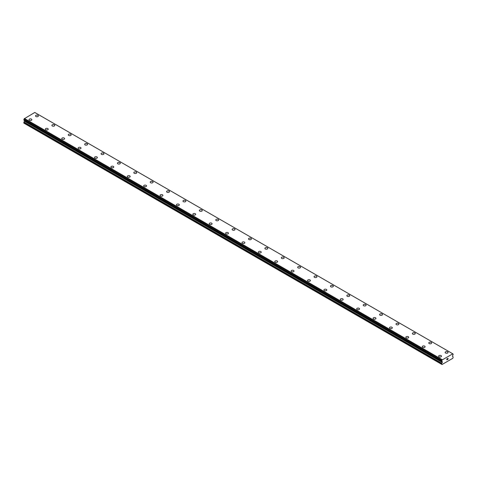 <?xml version="1.0" encoding="UTF-8"?>
<svg xmlns="http://www.w3.org/2000/svg" width="477" height="477" viewBox="0 0 477 477"><rect width="100%" height="100%" fill="white"/><g stroke="black" fill="none" stroke-linecap="round" stroke-linejoin="round"><path stroke-width="0.72" d="M35.513 115.929A1.449 0.835 180 0 1 36.407 115.154A1.449 0.835 180 0 1 37.981 115.339A1.449 0.835 180 0 1 38.404 115.929A1.449 0.835 180 0 1 37.51 116.698A1.449 0.835 180 0 1 35.936 116.519A1.449 0.835 180 0 1 35.513 115.929A1.449 0.835 180 0 1 36.407 115.16A1.449 0.835 180 0 1 37.981 115.339A1.449 0.835 180 0 1 38.404 115.929M51.898 125.385A1.449 0.835 180 0 1 52.792 124.616A1.449 0.835 180 0 1 54.366 124.795A1.449 0.835 180 0 1 54.789 125.391A1.449 0.835 180 0 1 53.901 126.161A1.449 0.835 180 0 1 52.321 125.982A1.449 0.835 180 0 1 51.898 125.385A1.449 0.835 180 0 1 52.792 124.616A1.449 0.835 180 0 1 54.366 124.801A1.449 0.835 180 0 1 54.789 125.385M68.283 134.848A1.449 0.835 180 0 1 69.177 134.079A1.449 0.835 180 0 1 70.751 134.258A1.449 0.835 180 0 1 71.18 134.848A1.449 0.835 180 0 1 70.286 135.623A1.449 0.835 180 0 1 68.706 135.438A1.449 0.835 180 0 1 68.283 134.848A1.449 0.835 180 0 1 69.177 134.079A1.449 0.835 180 0 1 70.751 134.258A1.449 0.835 180 0 1 71.18 134.848M84.667 144.31A1.449 0.835 180 0 1 85.562 143.535A1.449 0.835 180 0 1 87.142 143.72A1.449 0.835 180 0 1 87.565 144.31A1.449 0.835 180 0 1 86.671 145.08A1.449 0.835 180 0 1 85.091 144.901A1.449 0.835 180 0 1 84.667 144.31A1.449 0.835 180 0 1 85.562 143.541A1.449 0.835 180 0 1 87.142 143.72A1.449 0.835 180 0 1 87.565 144.31M101.052 153.767A1.449 0.835 180 0 1 101.947 152.998A1.449 0.835 180 0 1 103.527 153.177A1.449 0.835 180 0 1 103.95 153.773A1.449 0.835 180 0 1 103.056 154.542A1.449 0.835 180 0 1 101.476 154.357A1.449 0.835 180 0 1 101.052 153.767A1.449 0.835 180 0 1 101.947 152.998A1.449 0.835 180 0 1 103.527 153.183A1.449 0.835 180 0 1 103.95 153.767M117.437 163.229A1.449 0.835 180 0 1 118.332 162.454A1.449 0.835 180 0 1 119.912 162.639A1.449 0.835 180 0 1 120.335 163.229A1.449 0.835 180 0 1 119.441 163.999A1.449 0.835 180 0 1 117.861 163.82A1.449 0.835 180 0 1 117.437 163.229A1.449 0.835 180 0 1 118.332 162.46A1.449 0.835 180 0 1 119.912 162.639A1.449 0.835 180 0 1 120.335 163.229M133.822 172.692A1.449 0.835 180 0 1 134.717 171.917A1.449 0.835 180 0 1 136.297 172.102A1.449 0.835 180 0 1 136.72 172.692M136.297 172.096A1.449 0.835 180 0 1 136.72 172.686A1.449 0.835 180 0 1 135.826 173.461A1.449 0.835 180 0 1 134.246 173.282A1.449 0.835 180 0 1 133.822 172.686A1.449 0.835 180 0 1 134.717 171.917A1.449 0.835 180 0 1 136.297 172.096M150.207 182.148A1.449 0.835 180 0 1 151.102 181.373A1.449 0.835 180 0 1 152.682 181.558A1.449 0.835 180 0 1 153.105 182.148A1.449 0.835 180 0 1 152.211 182.924A1.449 0.835 180 0 1 150.631 182.739A1.449 0.835 180 0 1 150.207 182.148A1.449 0.835 180 0 1 151.102 181.379A1.449 0.835 180 0 1 152.682 181.558A1.449 0.835 180 0 1 153.105 182.148M166.592 191.611A1.449 0.835 180 0 1 167.487 190.836A1.449 0.835 180 0 1 169.067 191.015A1.449 0.835 180 0 1 169.49 191.611A1.449 0.835 180 0 1 168.596 192.38A1.449 0.835 180 0 1 167.016 192.201A1.449 0.835 180 0 1 166.592 191.611A1.449 0.835 180 0 1 167.487 190.842A1.449 0.835 180 0 1 169.067 191.021A1.449 0.835 180 0 1 169.49 191.611M182.977 201.073A1.449 0.835 180 0 1 183.878 200.298A1.449 0.835 180 0 1 185.452 200.483A1.449 0.835 180 0 1 185.875 201.073M185.452 200.477A1.449 0.835 180 0 1 185.875 201.067A1.449 0.835 180 0 1 184.981 201.843A1.449 0.835 180 0 1 183.406 201.658A1.449 0.835 180 0 1 182.977 201.067A1.449 0.835 180 0 1 183.872 200.298A1.449 0.835 180 0 1 185.452 200.477M199.362 210.53A1.449 0.835 180 0 1 200.257 209.755A1.449 0.835 180 0 1 201.837 209.94A1.449 0.835 180 0 1 202.26 210.53A1.449 0.835 180 0 1 201.366 211.299A1.449 0.835 180 0 1 199.791 211.12A1.449 0.835 180 0 1 199.362 210.53A1.449 0.835 180 0 1 200.262 209.761A1.449 0.835 180 0 1 201.837 209.94A1.449 0.835 180 0 1 202.26 210.53M215.753 219.986A1.449 0.835 180 0 1 216.647 219.217A1.449 0.835 180 0 1 218.222 219.396A1.449 0.835 180 0 1 218.645 219.992A1.449 0.835 180 0 1 217.75 220.762A1.449 0.835 180 0 1 216.176 220.583A1.449 0.835 180 0 1 215.753 219.986A1.449 0.835 180 0 1 216.647 219.217A1.449 0.835 180 0 1 218.222 219.402A1.449 0.835 180 0 1 218.645 219.986M232.138 229.449A1.449 0.835 180 0 1 233.032 228.674A1.449 0.835 180 0 1 234.606 228.859A1.449 0.835 180 0 1 235.03 229.449A1.449 0.835 180 0 1 234.141 230.224A1.449 0.835 180 0 1 232.561 230.039A1.449 0.835 180 0 1 232.138 229.449A1.449 0.835 180 0 1 233.032 228.68A1.449 0.835 180 0 1 234.606 228.859A1.449 0.835 180 0 1 235.03 229.449M248.523 238.911A1.449 0.835 180 0 1 249.417 238.136A1.449 0.835 180 0 1 250.991 238.315A1.449 0.835 180 0 1 251.421 238.911A1.449 0.835 180 0 1 250.526 239.681A1.449 0.835 180 0 1 248.946 239.502A1.449 0.835 180 0 1 248.523 238.911A1.449 0.835 180 0 1 249.417 238.142A1.449 0.835 180 0 1 250.991 238.321A1.449 0.835 180 0 1 251.421 238.911M264.908 248.368A1.449 0.835 180 0 1 265.802 247.599A1.449 0.835 180 0 1 267.382 247.778A1.449 0.835 180 0 1 267.806 248.368A1.449 0.835 180 0 1 266.911 249.143A1.449 0.835 180 0 1 265.331 248.958A1.449 0.835 180 0 1 264.908 248.368A1.449 0.835 180 0 1 265.802 247.599A1.449 0.835 180 0 1 267.382 247.784A1.449 0.835 180 0 1 267.806 248.368M281.293 257.83A1.449 0.835 180 0 1 282.187 257.055A1.449 0.835 180 0 1 283.767 257.24A1.449 0.835 180 0 1 284.191 257.83A1.449 0.835 180 0 1 283.296 258.6A1.449 0.835 180 0 1 281.716 258.421A1.449 0.835 180 0 1 281.293 257.83A1.449 0.835 180 0 1 282.187 257.061A1.449 0.835 180 0 1 283.767 257.24A1.449 0.835 180 0 1 284.191 257.83M297.678 267.287A1.449 0.835 180 0 1 298.572 266.518A1.449 0.835 180 0 1 300.152 266.697A1.449 0.835 180 0 1 300.576 267.293A1.449 0.835 180 0 1 299.681 268.062A1.449 0.835 180 0 1 298.101 267.883A1.449 0.835 180 0 1 297.678 267.287A1.449 0.835 180 0 1 298.572 266.518A1.449 0.835 180 0 1 300.152 266.703A1.449 0.835 180 0 1 300.576 267.287M314.063 276.749A1.449 0.835 180 0 1 314.957 275.974A1.449 0.835 180 0 1 316.537 276.159A1.449 0.835 180 0 1 316.961 276.749A1.449 0.835 180 0 1 316.066 277.525A1.449 0.835 180 0 1 314.486 277.34A1.449 0.835 180 0 1 314.063 276.749A1.449 0.835 180 0 1 314.957 275.98A1.449 0.835 180 0 1 316.537 276.159A1.449 0.835 180 0 1 316.961 276.749M332.922 285.622A1.449 0.835 180 0 1 333.345 286.212A1.449 0.835 180 0 1 332.451 286.981A1.449 0.835 180 0 1 330.871 286.802A1.449 0.835 180 0 1 330.448 286.212A1.449 0.835 180 0 1 331.342 285.443A1.449 0.835 180 0 1 332.922 285.622M330.448 286.212A1.449 0.835 180 0 1 331.342 285.437A1.449 0.835 180 0 1 332.922 285.616A1.449 0.835 180 0 1 333.345 286.212M346.833 295.668A1.449 0.835 180 0 1 347.727 294.899A1.449 0.835 180 0 1 349.307 295.078A1.449 0.835 180 0 1 349.73 295.668A1.449 0.835 180 0 1 348.836 296.444A1.449 0.835 180 0 1 347.256 296.259A1.449 0.835 180 0 1 346.833 295.668A1.449 0.835 180 0 1 347.727 294.899A1.449 0.835 180 0 1 349.307 295.084A1.449 0.835 180 0 1 349.73 295.668M363.218 305.131A1.449 0.835 180 0 1 364.112 304.356A1.449 0.835 180 0 1 365.692 304.541A1.449 0.835 180 0 1 366.115 305.131A1.449 0.835 180 0 1 365.221 305.9A1.449 0.835 180 0 1 363.647 305.721A1.449 0.835 180 0 1 363.218 305.131A1.449 0.835 180 0 1 364.118 304.362A1.449 0.835 180 0 1 365.692 304.541A1.449 0.835 180 0 1 366.115 305.131M382.077 314.003A1.449 0.835 180 0 1 382.5 314.593A1.449 0.835 180 0 1 381.606 315.363A1.449 0.835 180 0 1 380.032 315.184A1.449 0.835 180 0 1 379.603 314.587A1.449 0.835 180 0 1 380.503 313.818A1.449 0.835 180 0 1 382.077 314.003M379.603 314.587A1.449 0.835 180 0 1 380.497 313.818A1.449 0.835 180 0 1 382.077 313.997A1.449 0.835 180 0 1 382.5 314.587M395.993 324.05A1.449 0.835 180 0 1 396.888 323.275A1.449 0.835 180 0 1 398.462 323.46A1.449 0.835 180 0 1 398.885 324.05A1.449 0.835 180 0 1 397.991 324.825A1.449 0.835 180 0 1 396.417 324.64A1.449 0.835 180 0 1 395.993 324.05A1.449 0.835 180 0 1 396.888 323.281A1.449 0.835 180 0 1 398.462 323.46A1.449 0.835 180 0 1 398.885 324.05M412.378 333.512A1.449 0.835 180 0 1 413.273 332.737A1.449 0.835 180 0 1 414.847 332.916A1.449 0.835 180 0 1 415.27 333.512A1.449 0.835 180 0 1 414.382 334.282A1.449 0.835 180 0 1 412.802 334.103A1.449 0.835 180 0 1 412.378 333.512A1.449 0.835 180 0 1 413.273 332.743A1.449 0.835 180 0 1 414.847 332.922A1.449 0.835 180 0 1 415.27 333.512M431.232 342.385A1.449 0.835 180 0 1 431.661 342.969A1.449 0.835 180 0 1 430.767 343.744A1.449 0.835 180 0 1 429.187 343.559A1.449 0.835 180 0 1 428.763 342.969A1.449 0.835 180 0 1 429.658 342.2A1.449 0.835 180 0 1 431.232 342.385M428.763 342.969A1.449 0.835 180 0 1 429.658 342.2A1.449 0.835 180 0 1 431.232 342.379A1.449 0.835 180 0 1 431.661 342.969M445.148 352.431A1.449 0.835 180 0 1 446.043 351.656A1.449 0.835 180 0 1 447.623 351.841A1.449 0.835 180 0 1 448.046 352.431A1.449 0.835 180 0 1 447.152 353.201A1.449 0.835 180 0 1 445.572 353.022A1.449 0.835 180 0 1 445.148 352.431A1.449 0.835 180 0 1 446.043 351.662A1.449 0.835 180 0 1 447.623 351.841A1.449 0.835 180 0 1 448.046 352.431M28.954 119.715A1.449 0.835 180 0 1 29.848 118.94A1.449 0.835 180 0 1 31.428 119.119A1.449 0.835 180 0 1 31.852 119.715A1.449 0.835 180 0 1 30.957 120.484A1.449 0.835 180 0 1 29.377 120.305A1.449 0.835 180 0 1 28.954 119.715A1.449 0.835 180 0 1 29.848 118.94A1.449 0.835 180 0 1 31.428 119.125A1.449 0.835 180 0 1 31.852 119.715M45.339 129.172A1.449 0.835 180 0 1 46.233 128.402A1.449 0.835 180 0 1 47.813 128.581A1.449 0.835 180 0 1 48.237 129.172A1.449 0.835 180 0 1 47.342 129.947A1.449 0.835 180 0 1 45.768 129.762A1.449 0.835 180 0 1 45.339 129.172A1.449 0.835 180 0 1 46.239 128.402A1.449 0.835 180 0 1 47.813 128.581A1.449 0.835 180 0 1 48.237 129.172M61.73 138.634A1.449 0.835 180 0 1 62.618 137.859A1.449 0.835 180 0 1 64.198 138.044A1.449 0.835 180 0 1 64.622 138.634A1.449 0.835 180 0 1 63.727 139.403A1.449 0.835 180 0 1 62.153 139.224A1.449 0.835 180 0 1 61.73 138.634A1.449 0.835 180 0 1 62.624 137.865A1.449 0.835 180 0 1 64.198 138.044A1.449 0.835 180 0 1 64.622 138.634M78.115 148.097A1.449 0.835 180 0 1 79.009 147.321A1.449 0.835 180 0 1 80.583 147.506A1.449 0.835 180 0 1 81.007 148.097M80.583 147.5A1.449 0.835 180 0 1 81.007 148.091A1.449 0.835 180 0 1 80.112 148.866A1.449 0.835 180 0 1 78.538 148.681A1.449 0.835 180 0 1 78.115 148.091A1.449 0.835 180 0 1 79.009 147.321A1.449 0.835 180 0 1 80.583 147.5M94.5 157.553A1.449 0.835 180 0 1 95.394 156.778A1.449 0.835 180 0 1 96.968 156.963A1.449 0.835 180 0 1 97.397 157.553A1.449 0.835 180 0 1 96.503 158.322A1.449 0.835 180 0 1 94.923 158.143A1.449 0.835 180 0 1 94.5 157.553A1.449 0.835 180 0 1 95.394 156.784A1.449 0.835 180 0 1 96.968 156.963A1.449 0.835 180 0 1 97.397 157.553M110.885 167.016A1.449 0.835 180 0 1 111.779 166.24A1.449 0.835 180 0 1 113.353 166.419A1.449 0.835 180 0 1 113.782 167.016A1.449 0.835 180 0 1 112.888 167.785A1.449 0.835 180 0 1 111.308 167.606A1.449 0.835 180 0 1 110.885 167.016A1.449 0.835 180 0 1 111.779 166.24A1.449 0.835 180 0 1 113.353 166.425A1.449 0.835 180 0 1 113.782 167.016M127.27 176.472A1.449 0.835 180 0 1 128.164 175.703A1.449 0.835 180 0 1 129.744 175.882A1.449 0.835 180 0 1 130.167 176.472A1.449 0.835 180 0 1 129.273 177.247A1.449 0.835 180 0 1 127.693 177.062A1.449 0.835 180 0 1 127.27 176.472A1.449 0.835 180 0 1 128.164 175.703A1.449 0.835 180 0 1 129.744 175.882A1.449 0.835 180 0 1 130.167 176.472M143.655 185.935A1.449 0.835 180 0 1 144.549 185.159A1.449 0.835 180 0 1 146.129 185.344A1.449 0.835 180 0 1 146.552 185.935A1.449 0.835 180 0 1 145.658 186.704A1.449 0.835 180 0 1 144.078 186.525A1.449 0.835 180 0 1 143.655 185.935A1.449 0.835 180 0 1 144.549 185.165A1.449 0.835 180 0 1 146.129 185.344A1.449 0.835 180 0 1 146.552 185.935M160.039 195.391A1.449 0.835 180 0 1 160.934 194.622A1.449 0.835 180 0 1 162.514 194.801A1.449 0.835 180 0 1 162.937 195.397A1.449 0.835 180 0 1 162.043 196.166A1.449 0.835 180 0 1 160.463 195.981A1.449 0.835 180 0 1 160.039 195.391A1.449 0.835 180 0 1 160.934 194.622A1.449 0.835 180 0 1 162.514 194.807A1.449 0.835 180 0 1 162.937 195.391M176.424 204.854A1.449 0.835 180 0 1 177.319 204.078A1.449 0.835 180 0 1 178.899 204.263A1.449 0.835 180 0 1 179.322 204.854A1.449 0.835 180 0 1 178.428 205.623A1.449 0.835 180 0 1 176.848 205.444A1.449 0.835 180 0 1 176.424 204.854A1.449 0.835 180 0 1 177.319 204.084A1.449 0.835 180 0 1 178.899 204.263A1.449 0.835 180 0 1 179.322 204.854M192.809 214.31A1.449 0.835 180 0 1 193.704 213.541A1.449 0.835 180 0 1 195.284 213.72A1.449 0.835 180 0 1 195.707 214.316A1.449 0.835 180 0 1 194.813 215.085A1.449 0.835 180 0 1 193.233 214.906A1.449 0.835 180 0 1 192.809 214.31A1.449 0.835 180 0 1 193.704 213.541A1.449 0.835 180 0 1 195.284 213.726A1.449 0.835 180 0 1 195.707 214.31M209.194 223.773A1.449 0.835 180 0 1 210.089 223.003A1.449 0.835 180 0 1 211.669 223.182A1.449 0.835 180 0 1 212.092 223.773A1.449 0.835 180 0 1 211.198 224.548A1.449 0.835 180 0 1 209.618 224.363A1.449 0.835 180 0 1 209.194 223.773A1.449 0.835 180 0 1 210.095 223.003A1.449 0.835 180 0 1 211.669 223.182A1.449 0.835 180 0 1 212.092 223.773M225.579 233.235A1.449 0.835 180 0 1 226.474 232.46A1.449 0.835 180 0 1 228.054 232.645A1.449 0.835 180 0 1 228.477 233.235A1.449 0.835 180 0 1 227.583 234.004A1.449 0.835 180 0 1 226.009 233.825A1.449 0.835 180 0 1 225.579 233.235A1.449 0.835 180 0 1 226.48 232.466A1.449 0.835 180 0 1 228.054 232.645A1.449 0.835 180 0 1 228.477 233.235M241.97 242.692A1.449 0.835 180 0 1 242.859 241.922A1.449 0.835 180 0 1 244.439 242.101A1.449 0.835 180 0 1 244.862 242.698A1.449 0.835 180 0 1 243.968 243.467A1.449 0.835 180 0 1 242.394 243.282A1.449 0.835 180 0 1 241.97 242.692A1.449 0.835 180 0 1 242.865 241.922A1.449 0.835 180 0 1 244.439 242.107A1.449 0.835 180 0 1 244.862 242.692M258.355 252.154A1.449 0.835 180 0 1 259.25 251.379A1.449 0.835 180 0 1 260.824 251.564A1.449 0.835 180 0 1 261.247 252.154A1.449 0.835 180 0 1 260.353 252.923A1.449 0.835 180 0 1 258.778 252.744A1.449 0.835 180 0 1 258.355 252.154A1.449 0.835 180 0 1 259.25 251.385A1.449 0.835 180 0 1 260.824 251.564A1.449 0.835 180 0 1 261.247 252.154M277.209 261.026A1.449 0.835 180 0 1 277.638 261.617A1.449 0.835 180 0 1 276.743 262.386A1.449 0.835 180 0 1 275.163 262.207A1.449 0.835 180 0 1 274.74 261.611A1.449 0.835 180 0 1 275.634 260.841A1.449 0.835 180 0 1 277.209 261.026M274.74 261.611A1.449 0.835 180 0 1 275.634 260.841A1.449 0.835 180 0 1 277.209 261.02A1.449 0.835 180 0 1 277.638 261.611M291.125 271.073A1.449 0.835 180 0 1 292.019 270.298A1.449 0.835 180 0 1 293.593 270.483A1.449 0.835 180 0 1 294.023 271.073A1.449 0.835 180 0 1 293.128 271.848A1.449 0.835 180 0 1 291.548 271.663A1.449 0.835 180 0 1 291.125 271.073A1.449 0.835 180 0 1 292.019 270.304A1.449 0.835 180 0 1 293.593 270.483A1.449 0.835 180 0 1 294.023 271.073M307.51 280.536A1.449 0.835 180 0 1 308.404 279.76A1.449 0.835 180 0 1 309.984 279.939A1.449 0.835 180 0 1 310.408 280.536A1.449 0.835 180 0 1 309.513 281.305A1.449 0.835 180 0 1 307.933 281.126A1.449 0.835 180 0 1 307.51 280.536A1.449 0.835 180 0 1 308.404 279.766A1.449 0.835 180 0 1 309.984 279.945A1.449 0.835 180 0 1 310.408 280.536M326.369 289.408A1.449 0.835 180 0 1 326.793 289.998A1.449 0.835 180 0 1 325.898 290.767A1.449 0.835 180 0 1 324.318 290.582A1.449 0.835 180 0 1 323.895 289.992A1.449 0.835 180 0 1 324.789 289.223A1.449 0.835 180 0 1 326.369 289.408M323.895 289.992A1.449 0.835 180 0 1 324.789 289.223A1.449 0.835 180 0 1 326.369 289.402A1.449 0.835 180 0 1 326.793 289.992M340.28 299.455A1.449 0.835 180 0 1 341.174 298.68A1.449 0.835 180 0 1 342.754 298.864A1.449 0.835 180 0 1 343.178 299.455A1.449 0.835 180 0 1 342.283 300.224A1.449 0.835 180 0 1 340.703 300.045A1.449 0.835 180 0 1 340.28 299.455A1.449 0.835 180 0 1 341.174 298.685A1.449 0.835 180 0 1 342.754 298.864A1.449 0.835 180 0 1 343.178 299.455M356.665 308.911A1.449 0.835 180 0 1 357.559 308.142A1.449 0.835 180 0 1 359.139 308.321A1.449 0.835 180 0 1 359.563 308.917A1.449 0.835 180 0 1 358.668 309.686A1.449 0.835 180 0 1 357.088 309.507A1.449 0.835 180 0 1 356.665 308.911A1.449 0.835 180 0 1 357.559 308.142A1.449 0.835 180 0 1 359.139 308.327A1.449 0.835 180 0 1 359.563 308.911M373.05 318.374A1.449 0.835 180 0 1 373.944 317.599A1.449 0.835 180 0 1 375.524 317.783A1.449 0.835 180 0 1 375.948 318.374A1.449 0.835 180 0 1 375.053 319.149A1.449 0.835 180 0 1 373.473 318.964A1.449 0.835 180 0 1 373.05 318.374A1.449 0.835 180 0 1 373.944 317.604A1.449 0.835 180 0 1 375.524 317.783A1.449 0.835 180 0 1 375.948 318.374M389.435 327.836A1.449 0.835 180 0 1 390.329 327.061A1.449 0.835 180 0 1 391.909 327.24A1.449 0.835 180 0 1 392.332 327.836A1.449 0.835 180 0 1 391.438 328.605A1.449 0.835 180 0 1 389.858 328.426A1.449 0.835 180 0 1 389.435 327.836A1.449 0.835 180 0 1 390.335 327.067A1.449 0.835 180 0 1 391.909 327.246A1.449 0.835 180 0 1 392.332 327.836M405.82 337.293A1.449 0.835 180 0 1 406.714 336.523A1.449 0.835 180 0 1 408.294 336.702A1.449 0.835 180 0 1 408.717 337.293A1.449 0.835 180 0 1 407.823 338.068A1.449 0.835 180 0 1 406.249 337.883A1.449 0.835 180 0 1 405.82 337.293A1.449 0.835 180 0 1 406.72 336.523A1.449 0.835 180 0 1 408.294 336.708A1.449 0.835 180 0 1 408.717 337.293M422.211 346.755A1.449 0.835 180 0 1 423.099 345.98A1.449 0.835 180 0 1 424.679 346.165A1.449 0.835 180 0 1 425.102 346.755A1.449 0.835 180 0 1 424.208 347.524A1.449 0.835 180 0 1 422.634 347.345A1.449 0.835 180 0 1 422.211 346.755A1.449 0.835 180 0 1 423.105 345.986A1.449 0.835 180 0 1 424.679 346.165A1.449 0.835 180 0 1 425.102 346.755M438.596 356.218A1.449 0.835 180 0 1 439.49 355.443A1.449 0.835 180 0 1 441.064 355.627A1.449 0.835 180 0 1 441.487 356.218M441.064 355.621A1.449 0.835 180 0 1 441.487 356.212A1.449 0.835 180 0 1 440.593 356.987A1.449 0.835 180 0 1 439.019 356.808A1.449 0.835 180 0 1 438.596 356.212A1.449 0.835 180 0 1 439.49 355.443A1.449 0.835 180 0 1 441.064 355.621M446.866 358.966L446.866 359.336L447.277 358.728L446.866 358.966M446.866 359.402L446.866 359.771L446.866 359.402M446.866 359.771L447.277 359.533L446.866 359.771M446.812 359.861L447.277 359.592L446.812 359.867L446.812 358.937L447.277 358.668M447.599 358.716L448.028 358.322M447.915 358.835L447.664 359.312L447.915 358.835M447.664 359.312L448.106 359.056L447.664 359.312M447.551 359.437L448.106 359.115L447.551 359.437L448.01 358.43M442.268 362.454L442.125 361.56A0.566 0.328 -60 0 0 441.75 361.375L441.738 360.678A0.566 0.328 -60 0 0 442.072 360.01L452.762 353.833A0.566 0.328 -60 0 0 453.09 354.125L453.078 354.834A0.566 0.328 -60 0 0 452.703 355.454L452.446 356.349L453.037 356.802A0.578 0.334 -60 0 1 453.15 357.076L452.822 358.299L442.006 364.541L441.678 363.695A0.578 0.334 -60 0 1 441.791 363.295L442.268 362.454L24.434 121.218L23.963 122.064A0.578 0.334 120 0 0 23.85 122.464L23.85 123.12L441.678 364.35M24.53 120.52L24.434 121.218M23.85 120.091L441.678 361.333L23.85 120.091L23.91 119.447A0.566 0.328 -60 0 0 24.238 118.773L34.773 112.459L452.601 353.695M34.904 112.542L452.739 353.773M453.09 354.125L452.762 353.934M442.227 359.682L24.399 118.451M442.072 360.01L24.238 118.773M441.738 360.678L23.91 119.447M441.678 360.791L23.85 119.56M442.125 361.56L441.78 361.363M442.382 362.162L24.554 120.931M441.678 363.695L23.85 122.464M442.096 359.914L24.261 118.684M442.382 361.864L24.554 120.633M441.791 363.295L23.963 122.064M453.126 354.125L452.762 353.916M441.702 361.375L23.874 120.144"/></g></svg>
